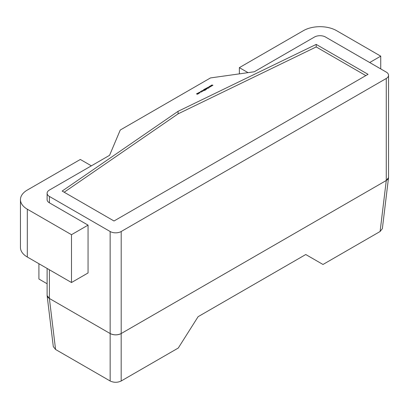 <?xml version="1.0" encoding="UTF-8"?>
<svg xmlns="http://www.w3.org/2000/svg" width="409" height="409" viewBox="0 0 409 409"><rect width="100%" height="100%" fill="white"/><g stroke="black" fill="none" stroke-linecap="round" stroke-linejoin="round"><path stroke-width="0.61" d="M239.367 73.871L239.367 67.633L248.053 72.649M239.367 67.633L303.427 30.649A23.431 13.528 0 0 1 336.561 30.649L380.738 56.156L369.695 62.531M380.738 68.911L380.738 56.156M91.371 165.834L80.328 159.459L27.311 190.062A23.431 13.528 -0 0 0 20.45 199.628A23.431 13.528 -0 0 0 27.311 209.193L71.493 234.7L88.058 225.134L49.402 202.818A7.812 4.509 180 0 1 47.112 199.628L47.112 193.252A7.812 4.509 0 0 0 49.402 196.443L49.402 202.818M38.911 263.713L38.911 279.02L47.112 283.754M27.311 209.193L27.311 257.021L71.493 282.527L88.058 272.961L88.058 225.134M27.311 257.021A23.431 13.528 180 0 1 20.45 247.455L20.45 199.628M71.493 282.527L71.493 234.7M47.112 295.037L47.122 295.589L49.387 298.458L110.159 333.545C113.835 335.262 117.506 335.262 121.176 333.545L386.275 180.492L388.54 177.624L388.55 177.071M121.176 333.545L121.176 380.994L178.283 348.023L198.104 316.684L305.763 254.526L322.992 264.475L380.099 231.504L386.275 180.492L121.192 333.539A7.812 4.509 180 0 1 110.149 333.539L49.402 298.468A7.812 4.509 180 0 1 47.112 295.278L47.112 268.452M49.387 298.458L55.568 349.475L110.159 380.994L110.149 231.514L49.402 196.443M55.568 349.475L53.303 346.607L47.122 295.589M121.176 380.994C117.506 382.712 113.835 382.712 110.159 380.994M388.54 177.624L382.364 228.641L380.099 231.504M198.242 92.853L198.242 93.334L198.242 92.843L199.255 93.068L198.641 93.421L198.242 93.324L198.242 92.843L199.076 92.838L199.076 93.324L199.255 93.068M201.622 91.002L202.337 91.442M201.519 90.962L201.514 91.233L201.857 90.88M203.36 90.522L203.728 89.689L204.832 90.328L203.36 90.522L203.728 89.689L204.822 90.333M204.735 89.111L205.262 88.804L206.366 89.443L205.272 88.927L204.735 89.111M206.796 87.915L206.862 88.37L206.796 87.904L207.976 88.17L206.893 87.961L207.256 88.584L206.796 87.904L207.593 87.945M206.893 87.961L207.343 88.533M210.584 85.732L211.744 85.992L210.819 85.859L211.116 86.355L210.277 86.171L210.512 86.703L210.042 86.043L210.901 86.217L210.604 85.721M388.55 75.287L388.55 177.312A7.812 4.509 180 0 1 386.265 180.502L386.265 78.477A7.812 4.509 0 0 0 388.55 75.287A7.812 4.509 0 0 0 386.265 72.096L325.518 37.025A7.812 4.509 0 0 0 314.475 37.025L254.291 71.769L210.487 77.93L120.251 130.031L109.581 155.318L49.402 190.062A7.812 4.509 0 0 0 47.112 193.252M110.149 231.514A7.812 4.509 0 0 0 121.192 231.514L121.192 333.539M386.265 78.477L121.192 231.514M114.014 220.993L368.039 74.331L316.198 44.397L178.073 111.314L62.168 191.059L114.014 220.993M212.977 85.282L211.847 85L212.992 85.276L212.061 85.138L212.378 85.629L211.525 85.45L211.76 85.987L211.289 85.323L212.148 85.501L211.847 85M209.336 86.452L210.497 86.713L209.572 86.58L209.873 87.076L209.035 86.887L209.265 87.424L208.794 86.764L209.659 86.938L209.336 86.452M207.644 87.408L207.624 87.766L207.644 87.398L208.222 87.342L207.726 87.695L208.81 87.766L208.314 88.134L208.718 87.828L207.624 87.751L207.644 87.398L208.222 87.357M207.757 87.475L207.874 87.736M207.874 87.751L208.81 87.766L208.794 88.073M208.319 88.134L208.718 87.838M206.121 88.308L207.031 88.717L205.926 88.896L205.615 88.6L206.555 88.891L206.121 88.308M205.528 88.666L206.187 88.932L206.617 88.61M203.927 89.576L204.551 89.213L205.655 89.852L205.032 90.21L205.446 89.842L204.464 89.883L204.991 89.581L204.566 89.336L203.927 89.576L204.551 89.213M202.266 90.517L203.447 90.783L202.363 90.578L202.726 91.202L202.266 90.517M202.363 90.578L202.813 91.151M201.034 92.005L200.277 91.682L201.53 91.427L201.172 92.097M200.287 91.688L201.53 91.442L201.525 91.913L201.53 91.427M199.209 92.296L199.019 92.608L200.062 92.265L200.037 92.771L199.48 92.874L199.975 92.327L199.019 92.608L200.062 92.265L200.037 92.771M199.48 92.874L199.975 92.337M197.542 93.262L198.447 93.671L198.084 93.896L197.532 94.213L196.438 93.901L197.45 94.147L197.087 93.523L198.002 93.83L197.542 93.262M197.634 93.932L197.532 94.213L197.634 93.932M197.45 94.147L197.302 93.763L197.45 94.147M197 93.584L198.002 93.84L197.884 93.457M64.187 192.225L178.073 113.866L178.073 111.314M178.073 113.866L316.198 46.948L316.198 44.397M316.198 46.948L365.83 75.604M212.061 85.154L212.373 85.629M211.525 85.461L211.857 85.931M212.148 85.512L211.31 85.312M210.604 85.732L211.729 86.002M210.819 85.87L211.126 86.35M210.277 86.181L210.609 86.647M210.047 86.054L210.901 86.217M209.347 86.463L210.482 86.723M209.572 86.59L209.883 87.071M209.362 87.368L209.035 86.887M208.805 86.774L209.659 86.938M208.81 87.777L208.794 88.083M207.593 87.961L207.966 88.175M206.223 88.262L207.02 88.722M206.555 88.906L206.617 88.62L206.555 88.906M204.745 89.116L205.262 88.804M205.262 88.819L206.351 89.448M204.551 89.228L205.645 89.857M204.929 90.154L205.446 89.842M204.48 89.893L204.991 89.581M203.36 90.537L203.385 89.898M203.329 90.082L203.462 90.481L203.329 90.098L203.462 90.481L204.623 90.333L203.743 89.811L203.329 90.082L203.462 90.466L204.623 90.317M202.266 90.532L203.437 90.793M200.512 91.718L200.691 91.442M200.783 91.488L200.778 91.872L201.422 91.867L201.433 91.498L200.783 91.488L200.778 91.872L201.422 91.856L201.433 91.483L201.422 91.867L201.433 91.483M200.062 92.276L200.037 92.782M198.345 92.899L198.339 93.278L198.345 92.909L198.339 93.278L198.978 93.278L198.978 92.894L198.345 92.899L198.339 93.262L198.978 93.267L198.978 92.894M197.639 93.216L198.437 93.676M196.535 93.855L197.45 94.162L197.302 93.773M198.002 93.84L197.884 93.472L198.002 93.84M49.402 269.771L49.402 298.468"/></g></svg>
